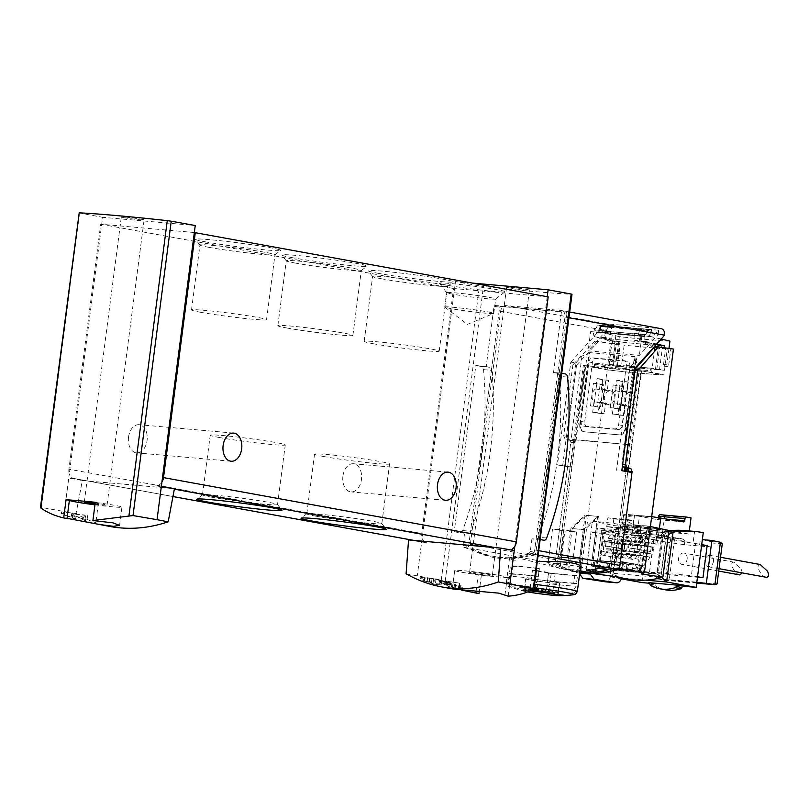 <?xml version="1.0" encoding="UTF-8"?>
<svg xmlns="http://www.w3.org/2000/svg" width="809" height="809" viewBox="0 0 809 809"><rect width="100%" height="100%" fill="white"/><g stroke="black" fill="none" stroke-linecap="round" stroke-linejoin="round"><path stroke-width="0.61" stroke-dasharray="4.04 3.03" d="M110.56 526.588C98.324 524.343 86.806 520.025 76.016 513.654L82.346 480.516L174.441 488.687M76.016 513.654L41.33 507.425L40.875 508.001M75.773 518.802L72.79 518.266A190.782 142.182 100.3 0 1 61.383 513.432L63.547 513.826A190.782 142.182 -79.7 0 0 72.436 517.72L71.455 515.697L71.728 513.584L85.623 515.151L83.155 514.928L82.548 519.59C88.151 520.693 74.367 515.626 74.661 516.83L75.773 518.802L76.471 513.482L61.575 511.885L73.032 513.098L71.758 513.563L71.475 515.798C70.97 513.654 94.451 522.503 84.925 520.47A190.782 142.182 100.3 0 1 82.548 519.59L83.731 519.631L84.318 515.222L83.155 514.928M76.471 513.482L75.035 513.998L74.661 516.83L75.015 514.018L84.318 515.222M87.605 515.646L86.968 520.571L84.925 520.47L85.623 515.151M447.134 585.311L446.315 585.16A190.782 142.182 100.3 0 1 442.928 583.673L441.421 583.4A190.782 142.182 100.3 0 1 440.197 582.824L441.704 583.097A190.782 142.182 100.3 0 1 439.55 582.045L440.683 582.258A190.782 142.182 -79.7 0 0 442.826 583.309L443.959 583.511A190.782 142.182 -79.7 0 0 445.183 584.088L444.05 583.876A190.782 142.182 -79.7 0 0 445.931 584.725L449.096 584.411A190.782 142.182 -79.7 0 0 450.451 585.038L447.134 585.311L447.61 581.61L439.702 580.842L449.359 582.399L447.61 581.61M406.108 573.783L441.249 580.275L479.484 285.911L483.458 286.467A190.782 8.697 -172.6 0 0 571.518 294.274L572.003 294.264M478.979 593.573L441.249 580.275M453.707 589.094L461.292 590.004M458.936 588.8L452.636 587.658A190.782 142.182 -79.7 0 0 455.123 588.477L453.991 588.274A190.782 142.182 100.3 0 1 447.792 586.09L448.924 586.303A190.782 142.182 -79.7 0 0 451.392 587.223L459.31 588.659A190.782 142.182 -79.7 0 0 460.543 589.094L458.379 588.982L459.664 583.158L448.398 581.469L459.664 583.158M435.313 584.432L433.745 584.149A190.782 142.182 100.3 0 1 427.172 581.62L424.28 581.095A190.782 142.182 100.3 0 1 421.924 580.063L424.816 580.589A190.782 142.182 100.3 0 1 420.67 578.617L422.844 579.011A190.782 142.182 -79.7 0 0 426.99 580.983L429.164 581.378A190.782 142.182 -79.7 0 0 431.521 582.409L429.346 582.015A190.782 142.182 -79.7 0 0 432.977 583.471L439.044 583.107A190.782 142.182 -79.7 0 0 441.653 584.25L435.313 584.432L436.031 578.89L420.832 577.393L433.594 578.728L439.398 580.397L442.118 580.64L436.031 578.89M580.023 570.81L579.386 570.699A132.494 98.738 100.3 0 1 565.754 569.506A132.494 98.738 100.3 0 1 565.592 569.475L579.527 572.014A132.494 98.738 100.3 0 1 557.28 564.106A4.419 3.287 100.3 0 1 555.54 559.727L470.363 544.214A4.419 3.287 -79.7 0 0 472.112 548.593A132.494 98.738 -79.7 0 0 494.511 556.521A132.494 98.738 -79.7 0 0 531.907 553.892A4.419 3.287 -79.7 0 0 534.739 549.928L564.985 317.037A6.179 4.611 -79.7 0 0 563.853 312.062L500.417 306.439A0.88 0.657 -79.7 0 0 499.638 307.258L491.609 369.106A3.974 2.639 95.1 0 0 489.769 367.256L486.199 366.608L494.036 306.237L494.956 305.438A190.782 8.697 -172.6 0 0 560.971 311.303L561.375 312.203L566.978 313.225A0.88 0.657 -79.7 0 0 566.431 312.294L563.853 312.062A6.179 4.611 -79.7 0 0 561.497 310.545A6.179 4.611 -79.7 0 0 561.183 310.504L505.999 305.61A6.179 4.611 -79.7 0 0 502.986 306.662A6.179 4.611 -79.7 0 0 500.609 311.323L470.363 544.214M580.478 567.271C579.547 570.042 572.944 570.466 560.657 568.535L518.69 558.109C512.855 557.209 509.801 557.189 509.539 558.058C509.508 558.736 511.43 559.474 515.282 560.273M560.728 557.229L573.207 558.341L576.615 532.089L564.136 530.977L560.728 557.229L557.826 556.703L556.713 565.309A132.494 98.738 -79.7 0 0 568.757 569.758L560.071 568.181L565.026 529.976L552.547 528.874L548.017 563.731A132.494 98.738 -79.7 0 0 560.071 568.181M556.713 565.309L548.017 563.731M571.306 467.005L557.441 464.983L571.872 467.218L570.133 466.904L571.306 467.005L574.835 439.884L571.164 439.226L628.32 444.626L574.835 439.884M631.981 472.547L621.818 470.696M571.872 467.218L560.152 557.452L581.175 559.312L579.527 572.014M567.605 466.833L555.54 559.727M593.321 573.237L594.969 560.536L615.993 562.407L627.713 472.173M594.969 560.536L615.993 562.407L627.764 471.778M593.23 560.222L598.913 516.435L584.715 529.662L579.386 570.699M581.175 559.312L579.436 558.999L585.119 515.212L570.921 528.439L565.592 569.475M486.199 366.608A190.782 8.697 7.4 0 1 475.823 365.496L454.223 531.746A190.782 8.697 -172.6 0 0 464.609 532.858L468.168 533.505A3.974 2.639 95.1 0 0 468.33 533.536A3.974 2.639 95.1 0 0 470.403 532.403L468.573 546.52A1.77 1.315 -79.7 0 0 469.24 548.249A135.143 100.71 -79.7 0 0 494.238 557.553A135.143 100.71 -79.7 0 0 534.8 554.064A1.77 1.315 -79.7 0 0 535.902 552.496L558.938 375.083A3.974 2.639 95.1 0 0 557.098 373.232L553.528 372.585A190.782 8.697 -172.6 0 0 559.838 372.949L538.248 539.199A190.782 8.697 7.4 0 1 531.938 538.834L535.507 539.482A3.974 2.639 95.1 0 0 535.669 539.502A3.974 2.639 95.1 0 0 537.732 538.379A3.974 2.639 95.1 0 0 538.319 537.257A253.055 168.343 95.1 0 0 559.221 376.357A3.974 2.639 95.1 0 0 558.938 375.083L566.978 313.225M531.938 538.834L530.299 551.475L529.389 553.083L512.006 558.008L492.064 557.158L463.82 547.268L462.97 545.499L464.609 532.858M553.528 372.585L561.375 312.203M508.194 596.172L510.56 577.919A190.782 8.697 -172.6 0 1 481.345 575.33L478.22 574.754A26.495 1.203 -172.6 0 1 454.698 570.487A26.495 1.203 -172.6 0 1 481.133 572.701A26.495 1.203 -172.6 0 1 507.253 577.313L510.56 577.919M481.355 575.32L479.302 591.177L481.345 575.33M658.081 334.602L658.647 330.234L652.58 336.969L599.176 331.912A0.88 0.587 95.1 0 1 598.781 330.699L600.147 326.563A0.88 0.587 95.1 0 0 599.752 325.349L598.933 325.178A2.478 1.648 95.1 0 0 598.812 325.157A2.478 1.648 95.1 0 0 597.578 325.794L594.13 330.153A4.419 2.943 95.1 0 0 593.219 332.054L590.631 331.589L588.123 350.833L639.363 355.384L658.081 334.602L664.644 335.189M658.647 330.234L607.407 325.683L601.34 332.418M652.58 336.969L650.416 336.453A0.88 0.587 95.1 0 1 650.021 335.239L651.387 331.103A0.88 0.587 95.1 0 0 650.982 329.89L650.173 329.718A2.478 1.648 95.1 0 0 650.042 329.708A2.478 1.648 95.1 0 0 648.808 330.335L645.37 334.704A4.419 2.943 95.1 0 0 644.449 336.605L593.219 332.054M644.449 336.605L590.631 331.589M549.129 589.437L546.662 592.451A131.311 87.352 -84.9 0 1 544.154 592.754L549.867 583.774L549.129 589.437A35.768 1.628 7.4 0 1 515.262 584.523A35.768 1.628 7.4 0 1 506.394 582.278A35.768 1.628 7.4 0 1 508.325 582.005L509.053 576.342A35.768 1.628 7.4 0 1 535.073 578.647M576.139 586.11L570.426 595.09A131.311 87.352 95.1 0 0 572.944 594.787L575.411 591.763L576.139 586.11A35.768 1.628 7.4 0 1 549.867 583.774M509.053 576.342L512.228 586.94A131.311 87.352 -84.9 0 1 509.903 585.756L508.325 582.005M535.336 578.678L538.501 589.276M527.68 591.935A19.305 0.88 7.4 0 1 526.71 591.763A19.305 0.88 7.4 0 1 522.836 590.944A19.305 0.88 7.4 0 1 530.168 590.904M512.228 586.94A30.064 1.375 7.4 0 1 533.768 588.699M570.426 595.09A30.064 1.375 7.4 0 1 544.154 592.754M535.416 576.018A35.768 1.628 7.4 0 0 509.397 573.723L510.418 565.845A35.768 1.628 7.4 0 1 536.438 568.14M550.211 581.155A35.768 1.628 7.4 0 0 576.483 583.481L577.505 575.614A35.768 1.628 7.4 0 1 551.232 573.278L548.512 572.782L547.491 580.66L550.211 581.155L551.232 573.278M610.219 407.675L613.171 384.932L616.458 385.215L613.505 407.969L610.219 407.675L620.169 409.182L613.505 407.969M618.632 424.796L626.358 365.294A4.419 3.287 -79.7 0 0 623.86 360.662A4.419 3.287 -79.7 0 0 623.638 360.632L592.764 357.891A4.419 3.287 -79.7 0 0 588.912 361.977L581.186 421.479A4.419 3.287 -79.7 0 0 583.673 426.11A4.419 3.287 -79.7 0 0 583.896 426.141L614.779 428.881A4.419 3.287 -79.7 0 0 618.632 424.796L622.101 425.433L629.827 365.931A4.419 3.287 -79.7 0 0 627.339 361.299A4.419 3.287 -79.7 0 0 627.117 361.269L596.243 358.529A4.419 3.287 -79.7 0 0 592.39 362.614L584.664 422.106A4.419 3.287 -79.7 0 0 587.152 426.748A4.419 3.287 -79.7 0 0 587.374 426.778L618.248 429.518A4.419 3.287 -79.7 0 0 622.101 425.433M590.509 405.926L593.462 383.183L596.749 383.476L593.796 406.219L590.509 405.926L600.46 407.433L593.796 406.219M635.166 367.913L629.918 367.448L616.569 470.231M562.7 465.458L576.048 362.665L570.79 362.199L557.441 464.983M561.183 310.504L660.842 328.656L605.668 323.762A6.179 4.611 -79.7 0 0 600.268 329.475L570.79 362.199M500.609 311.323L600.268 329.475L606.841 330.062L607.407 325.683M408.555 539.927L427.203 542.829A8.828 6.583 -79.7 0 1 426.758 542.768A8.828 6.583 -79.7 0 1 422.156 538.197L454.577 288.58L453.596 288.5L421.772 533.495A8.828 6.583 -79.7 0 0 422.156 538.197L417.282 575.735M514.787 546.409L547.218 296.711M495.33 547.632L514.241 550.555M508.659 550.059A8.828 6.583 -79.7 0 0 510.509 549.877M64.417 511.46L68.755 478.058L82.346 480.516M74.337 478.554L68.755 478.058L69.291 473.922A8.828 6.583 -79.7 0 0 73.892 478.493A8.828 6.583 -79.7 0 0 74.337 478.554L172.964 496.524L73.892 478.493M161.375 486.28L155.793 485.784A8.828 6.583 -79.7 0 0 161.911 482.134M68.907 469.22A8.828 6.583 -79.7 0 0 69.291 473.922L101.712 224.305L100.72 224.224L68.907 469.22L421.772 533.495M155.793 485.784L174.35 489.162M447.579 285.284A33.118 1.507 7.4 0 1 439.388 283.271A33.118 1.507 7.4 0 1 472.405 285.971A33.118 1.507 7.4 0 1 505.008 291.796A33.118 1.507 7.4 0 1 483.024 290.31A33.118 1.507 7.4 0 1 447.579 285.284M206.174 241.992A42.958 1.962 7.4 0 1 195.545 239.393A42.958 1.962 7.4 0 1 238.372 242.882A42.958 1.962 7.4 0 1 280.672 250.446A42.958 1.962 7.4 0 1 252.155 248.515A42.958 1.962 7.4 0 1 206.174 241.992M292.504 257.717A42.958 1.962 7.4 0 1 281.886 255.118A42.958 1.962 7.4 0 1 324.712 258.607A42.958 1.962 7.4 0 1 367.003 266.171A42.958 1.962 7.4 0 1 338.486 264.24A42.958 1.962 7.4 0 1 292.504 257.717M378.834 273.442A42.958 1.962 7.4 0 1 368.216 270.843A42.958 1.962 7.4 0 1 411.043 274.342A42.958 1.962 7.4 0 1 453.343 281.896A42.958 1.962 7.4 0 1 424.826 279.965A42.958 1.962 7.4 0 1 378.834 273.442M548.189 296.883L454.577 288.58L455.487 281.583L479.484 285.911M100.72 224.224L453.596 288.5M194.332 232.527L101.712 224.305L102.622 217.308L195.242 225.529M342.925 476.137A14.137 9.405 95.1 0 0 350.944 491.902A14.137 9.405 95.1 0 0 361.552 478.665A14.137 9.405 95.1 0 0 353.442 463.749A14.137 9.405 95.1 0 0 342.925 476.137M128.53 437.093A14.137 9.405 95.1 0 0 136.559 452.858A14.137 9.405 95.1 0 0 147.167 439.611A14.137 9.405 95.1 0 0 139.057 424.705A14.137 9.405 95.1 0 0 128.53 437.093M413.874 540.402L427.203 542.829M373.566 343.785A37.831 1.729 7.4 0 1 364.181 341.408A37.831 1.729 7.4 0 1 401.921 344.573A37.831 1.729 7.4 0 1 439.216 351.157A37.831 1.729 7.4 0 1 414.855 349.609A37.831 1.729 7.4 0 1 373.566 343.785M381.99 278.862A37.831 1.729 7.4 0 1 372.646 276.577A37.831 1.729 7.4 0 1 372.615 276.496A37.831 1.729 7.4 0 1 410.355 279.651A37.831 1.729 7.4 0 1 447.64 286.234A37.831 1.729 7.4 0 1 447.599 286.305A37.831 1.729 7.4 0 1 422.49 284.606A37.831 1.729 7.4 0 1 381.99 278.862M287.225 328.06A37.831 1.729 7.4 0 1 277.851 325.683A37.831 1.729 7.4 0 1 315.591 328.848A37.831 1.729 7.4 0 1 352.876 335.432A37.831 1.729 7.4 0 1 328.525 333.884A37.831 1.729 7.4 0 1 287.225 328.06M295.659 263.137A37.831 1.729 7.4 0 1 286.305 260.852A37.831 1.729 7.4 0 1 286.275 260.761A37.831 1.729 7.4 0 1 324.015 263.926A37.831 1.729 7.4 0 1 361.31 270.509A37.831 1.729 7.4 0 1 361.259 270.58A37.831 1.729 7.4 0 1 336.15 268.881A37.831 1.729 7.4 0 1 295.659 263.137M200.895 312.335A37.831 1.729 7.4 0 1 191.511 309.958A37.831 1.729 7.4 0 1 229.25 313.123A37.831 1.729 7.4 0 1 266.545 319.697A37.831 1.729 7.4 0 1 242.194 318.159A37.831 1.729 7.4 0 1 200.895 312.335M209.329 247.412A37.831 1.729 7.4 0 1 199.975 245.127A37.831 1.729 7.4 0 1 199.944 245.036A37.831 1.729 7.4 0 1 237.684 248.201A37.831 1.729 7.4 0 1 274.979 254.784A37.831 1.729 7.4 0 1 274.929 254.855A37.831 1.729 7.4 0 1 249.819 253.156A37.831 1.729 7.4 0 1 209.329 247.412M450.856 308.583A24.735 1.122 7.4 0 1 444.798 307.127A24.735 1.122 7.4 0 1 444.728 307.036A24.735 1.122 7.4 0 1 469.402 309.099A24.735 1.122 7.4 0 1 493.783 313.407A24.735 1.122 7.4 0 1 493.692 313.477A24.735 1.122 7.4 0 1 476.946 312.294A24.735 1.122 7.4 0 1 450.856 308.583M452.737 294.152A24.735 1.122 7.4 0 1 446.619 292.646A24.735 1.122 7.4 0 1 446.598 292.595A24.735 1.122 7.4 0 1 471.273 294.658A24.735 1.122 7.4 0 1 495.654 298.966A24.735 1.122 7.4 0 1 495.624 299.017A24.735 1.122 7.4 0 1 479.211 297.904A24.735 1.122 7.4 0 1 452.737 294.152M316.167 516.223A37.831 1.729 7.4 0 1 306.793 513.846A37.831 1.729 7.4 0 1 306.844 513.776A37.831 1.729 7.4 0 1 344.533 517.012A37.831 1.729 7.4 0 1 381.797 523.514A37.831 1.729 7.4 0 1 381.828 523.595A37.831 1.729 7.4 0 1 357.467 522.058A37.831 1.729 7.4 0 1 316.167 516.223M323.924 456.559A37.831 1.729 7.4 0 1 314.539 454.183A37.831 1.729 7.4 0 1 352.279 457.348A37.831 1.729 7.4 0 1 389.574 463.931A37.831 1.729 7.4 0 1 365.213 462.384A37.831 1.729 7.4 0 1 323.924 456.559M211.877 497.232A37.831 1.729 7.4 0 1 202.493 494.855A37.831 1.729 7.4 0 1 202.543 494.774A37.831 1.729 7.4 0 1 240.233 498.01A37.831 1.729 7.4 0 1 277.497 504.513A37.831 1.729 7.4 0 1 277.527 504.594A37.831 1.729 7.4 0 1 253.177 503.056A37.831 1.729 7.4 0 1 211.877 497.232M219.623 437.558A37.831 1.729 7.4 0 1 210.249 435.181A37.831 1.729 7.4 0 1 247.979 438.347A37.831 1.729 7.4 0 1 285.274 444.93A37.831 1.729 7.4 0 1 260.923 443.393A37.831 1.729 7.4 0 1 219.623 437.558M78.726 212.848L102.622 217.308M124.161 217.702A11.478 0.526 7.4 0 1 121.32 216.984A11.478 0.526 7.4 0 1 132.777 217.945A11.478 0.526 7.4 0 1 144.093 219.937A11.478 0.526 7.4 0 1 136.701 219.472A11.478 0.526 7.4 0 1 124.161 217.702M95.037 504.159A11.478 0.526 -172.6 0 0 107.041 505.19A11.478 0.526 -172.6 0 0 104.199 504.472A11.478 0.526 -172.6 0 0 95.169 503.127M69.382 500.286A26.495 1.203 -172.6 0 0 69.382 500.306A26.495 1.203 -172.6 0 0 69.382 500.316L67.016 518.539M94.946 504.836A26.495 1.203 -172.6 0 0 121.937 507.122A26.495 1.203 -172.6 0 0 98.415 502.864L95.28 502.298M472.395 283.079L455.487 281.583M509.488 287.893A11.478 0.526 7.4 0 1 506.636 287.165A11.478 0.526 7.4 0 1 518.094 288.125A11.478 0.526 7.4 0 1 529.41 290.128A11.478 0.526 7.4 0 1 522.017 289.662A11.478 0.526 7.4 0 1 509.488 287.893M472.436 573.146A11.478 0.526 7.4 0 1 469.584 572.418A11.478 0.526 7.4 0 1 481.042 573.379A11.478 0.526 7.4 0 1 492.357 575.381A11.478 0.526 7.4 0 1 484.975 574.916A11.478 0.526 7.4 0 1 472.436 573.146M507.253 577.333A26.495 1.203 -172.6 0 0 507.253 577.313L504.887 595.495M491.609 369.106L470.403 532.403A3.974 2.639 95.1 0 0 470.99 531.291A253.055 168.343 95.1 0 0 491.882 370.38A3.974 2.639 95.1 0 0 491.609 369.106M635.025 356.658L589.7 352.633L580.377 424.381A7.069 5.269 -79.7 0 0 584.371 431.804A7.069 5.269 -79.7 0 0 584.725 431.854L619.542 434.939A7.069 5.269 -79.7 0 0 625.701 428.406L635.025 356.658L634.327 357.426L635.975 357.568L637.007 358.771L629.918 367.448M576.048 362.665L581.964 356.102L589.7 352.633M606.841 330.062L588.123 350.833M580.377 424.381L579.8 424.28A7.069 5.269 -79.7 0 0 583.785 431.703A7.069 5.269 -79.7 0 0 584.149 431.743L618.956 434.837A7.069 5.269 -79.7 0 0 625.124 428.305L634.327 357.426M579.8 424.28L589.003 353.402M625.317 467.693L628.32 444.626M613.171 384.932L619.836 386.146L616.883 408.889M619.836 386.146L623.122 386.439L620.169 409.182M623.122 386.439L616.458 385.215M593.462 383.183L600.126 384.396L597.173 407.149M600.126 384.396L603.413 384.69L600.46 407.433M603.413 384.69L596.749 383.476M576.483 583.481L573.773 582.986L574.794 575.118L577.505 575.614M509.397 573.723L512.107 574.218L513.128 566.34L510.418 565.845M536.691 568.181L539.411 568.666L538.389 576.544L535.669 576.048M512.107 574.218A32.239 1.466 7.4 0 1 538.389 576.544M513.128 566.34A32.239 1.466 7.4 0 1 536.418 568.312M536.67 568.343A32.239 1.466 7.4 0 1 539.411 568.666M574.794 575.118A32.239 1.466 7.4 0 1 548.512 572.782M573.773 582.986A32.239 1.466 7.4 0 1 547.491 580.66M530.107 590.924A18.688 0.849 -172.6 0 0 523.201 590.499A18.688 0.849 -172.6 0 0 527.165 591.804A18.688 0.849 -172.6 0 0 527.751 591.915M529.814 579.911A17.222 0.789 7.4 0 1 525.537 578.829A17.222 0.789 7.4 0 1 542.728 580.275A17.222 0.789 7.4 0 1 559.707 583.269A17.222 0.789 7.4 0 1 548.613 582.571A17.222 0.789 7.4 0 1 529.814 579.911M555.105 582.156A16.787 0.769 -172.6 0 0 536.782 579.578A16.787 0.769 -172.6 0 0 525.981 578.89A16.787 0.769 -172.6 0 0 530.138 579.942A16.787 0.769 -172.6 0 0 548.462 582.531A16.787 0.769 -172.6 0 0 559.262 583.218A16.787 0.769 -172.6 0 0 555.105 582.156M531.21 589.913A13.642 0.617 7.4 0 1 528.54 589.346A13.642 0.617 7.4 0 1 541.433 590.196A13.642 0.617 7.4 0 1 554.125 592.673A13.642 0.617 7.4 0 1 531.21 589.913M546.146 591.986A13.075 0.597 -172.6 0 0 552.709 592.572L536.569 589.63A13.075 0.597 7.4 0 0 529.996 589.043L546.146 591.986L548.583 573.176A13.075 0.597 -172.6 0 0 555.156 573.753L552.709 592.572M528.934 589.265A16.787 0.769 7.4 0 1 525.638 588.578A16.787 0.769 7.4 0 1 524.768 588.214A16.787 0.769 7.4 0 1 541.514 589.609A16.787 0.769 7.4 0 1 558.058 592.532A16.787 0.769 7.4 0 1 557.118 592.663A16.787 0.769 7.4 0 1 528.934 589.265M555.156 573.753L539.006 570.82A13.075 0.597 -172.6 0 0 532.443 570.234L548.583 573.176M532.443 570.234L529.996 589.043M539.006 570.82L536.569 589.63M598.913 516.435L585.119 515.212M584.715 529.662L570.921 528.439M641.871 336.129L639.363 355.384M538.248 539.199L540.149 539.552M561.739 373.303L559.838 372.949M454.223 531.746L459.825 532.767A3.974 2.639 95.1 0 0 459.987 532.787A3.974 2.639 95.1 0 0 462.647 530.542A253.055 168.343 95.1 0 0 483.539 369.642A3.974 2.639 95.1 0 0 481.426 366.517L475.823 365.496M602.897 534.415L599.489 560.667L611.968 561.78L615.376 535.528L602.897 534.415L591.308 532.312L586.343 570.507M592.097 573.015L593.725 560.425L591.986 560.111L614.253 562.083L625.974 471.859M570.133 466.904L558.412 557.128L579.436 558.999M585.038 365.82L583.299 365.506L558.412 557.128L582.419 559.423L580.741 572.327A132.494 98.738 100.3 0 1 555.116 562.993L570.79 442.29L569.93 440.359L564.975 438.802L573.541 440.672L574.4 442.614L584.381 365.759L585.038 365.82L560.152 557.452L558.412 557.128L580.68 559.11L586.363 515.353L597.669 516.354L591.986 560.111M557.826 556.703L570.315 557.806L568.757 569.758M564.136 530.977L552.547 528.874M576.615 532.089L565.026 529.976M573.207 558.341L570.315 557.806M599.489 560.667L609.066 561.244L607.953 569.86M596.587 560.141L595.414 569.172M599.257 568.272L603.787 533.414L591.308 532.312M615.376 535.528L603.787 533.414M611.968 561.78L609.066 561.244M460.543 589.094L461.282 583.451M459.31 588.659L459.997 583.34M459.745 589.346L460.564 583.067M458.379 588.982L459.168 582.895M452.636 587.658L453.364 582.015M455.123 588.477L455.932 582.237M453.991 588.274L454.8 582.035M447.792 586.09L448.398 581.469M448.924 586.303L449.521 581.671M451.392 587.223L452.089 581.904M450.451 585.038L450.775 582.52M449.096 584.411L449.359 582.399M446.315 585.16L446.79 581.469M442.928 583.673L443.251 581.155M441.421 583.4L441.744 580.872M440.197 582.824L440.46 580.761M441.704 583.097L441.967 581.034M439.55 582.045L439.702 580.842M440.683 582.258L440.834 581.044M442.826 583.309L443.099 581.246M443.959 583.511L444.232 581.449M445.183 584.088L445.506 581.56M444.05 583.876L444.384 581.358M445.931 584.725L446.346 581.529M441.653 584.25L442.118 580.64M439.044 583.107L439.398 580.397M433.745 584.149L434.463 578.607M427.172 581.62L427.648 578M424.28 581.095L424.745 577.474M421.924 580.063L422.288 577.252M424.816 580.589L425.18 577.788M420.67 578.617L420.832 577.393M422.844 579.011L423.006 577.798M426.99 580.983L427.354 578.182M429.164 581.378L429.528 578.577M431.521 582.409L431.996 578.789M429.346 582.015L429.822 578.395M432.977 583.471L433.594 578.728M72.436 517.72L73.032 513.098M72.79 518.266L73.488 512.936M61.383 513.432L61.575 511.885M63.547 513.826L63.749 512.279M628.492 471.232L641.537 370.835L639.14 370.461L626.459 468.067M628.118 469.048L640.88 370.775M593.725 560.425L615.993 562.407L614.253 562.083L626.024 471.465M599.631 402.235L605.638 403.054A7.18 5.35 100.3 0 1 602.675 403.752A7.18 5.35 100.3 0 1 600.288 402.579L598.893 413.268L592.673 412.307L594.039 401.739A7.503 5.592 100.3 0 1 595.717 388.856L597.042 378.612L602.634 379.108L601.309 389.351A7.503 5.592 100.3 0 1 599.631 402.235L598.255 412.802L592.673 412.307M600.288 402.579L594.039 401.739M595.717 388.856L601.886 390.251A7.18 5.35 100.3 0 1 605.253 389.625A7.18 5.35 100.3 0 1 607.235 390.727L608.58 380.361L602.634 379.108M608.58 380.361L603.231 379.886L601.886 390.251M603.231 379.886L597.042 378.612M607.235 390.727L601.309 389.351M598.893 413.268L604.242 413.743L605.638 403.054M604.242 413.743L598.255 412.802M619.34 403.984L625.337 404.803A7.18 5.35 100.3 0 1 622.384 405.501A7.18 5.35 100.3 0 1 619.987 404.328L618.602 415.017L612.373 414.056L613.748 403.489A7.503 5.592 100.3 0 1 615.427 390.605L616.751 380.361L622.343 380.857L621.009 391.101A7.503 5.592 100.3 0 1 619.34 403.984L617.965 414.552L612.373 414.056M619.987 404.328L613.748 403.489M615.427 390.605L621.595 392.001A7.18 5.35 100.3 0 1 624.952 391.374A7.18 5.35 100.3 0 1 626.945 392.476L628.29 382.111L622.343 380.857M628.29 382.111L622.94 381.636L621.595 392.001M622.94 381.636L616.751 380.361M626.945 392.476L621.009 391.101M618.602 415.017L623.951 415.492L625.337 404.803M623.951 415.492L617.965 414.552M583.299 365.506L639.14 370.461M641.486 573.986L647.716 525.971L632.972 525.031L633.538 520.642L627.602 519.56L607.893 517.811L613.829 518.893A132.494 6.037 -172.6 0 0 633.538 520.642M636.056 368.095L650.911 369.41L651.912 368.247L664.634 370.259L609.066 365.324L609.804 359.661L611.048 361.471L612.929 359.995L616.236 360.602L614.365 362.078L613.131 360.268L615.245 343.987L610.583 343.501L581.56 566.998L586.181 569.081L592.41 521.067L613.262 523.281L613.829 518.893M616.236 360.602L619.34 336.625C640.05 339.032 656.908 340.528 669.943 341.115M664.169 345.787L665.574 348.73L663.522 364.485L664.179 366.194L665.372 364.586L668.699 365.193L667.496 366.79L666.828 365.092L668.992 348.376M668.699 365.193L670.813 348.912L673.442 349.073M620.129 561.527L637.543 564.47L641.274 572.307L621.686 568.747L622.596 561.739L620.129 561.527L619.219 568.525L609.369 567.655L610.279 560.647L622.768 563.155L626.49 571.002L610.997 569.627L615.952 531.473L661.671 535.528L656.716 573.682L641.274 572.307M622.596 561.739L637.543 564.47M626.49 571.002L606.902 567.433L591.419 566.057L596.375 527.903L642.093 531.968L637.138 570.112L621.686 568.747M637.138 570.112L656.716 573.682L660.872 577.525L666.667 532.898L616.084 528.408L610.289 573.035L660.872 577.525M606.902 567.433L607.812 560.435M629.119 543.486L628.553 547.865L631.839 548.158L632.405 543.779L629.119 543.486L651.215 547.208L632.405 543.779M602.847 541.16L602.27 545.529L605.557 545.822L606.123 541.443L602.847 541.16L624.932 544.872L606.123 541.443M631.212 579.517A130.562 97.302 100.3 0 1 608.449 572.347L614.516 525.638L668.962 530.461M664.513 370.239L667.354 348.376L670.813 348.912M667.354 348.376L655.047 346.434M613.353 365.547L615.912 345.847A1.77 1.173 -84.9 0 0 615.174 343.946L602.361 337.99L618.784 341.843A125.071 5.703 7.4 0 1 613.576 341.297L594.706 336.888A4.419 2.943 95.1 0 1 594.666 329.91L597.891 325.815A2.478 1.648 95.1 0 1 599.135 325.178A2.478 1.648 95.1 0 1 599.257 325.198L600.066 325.37A0.88 0.587 95.1 0 1 600.47 326.583L599.105 330.719L610.38 331.72L611.796 327.594L611.371 326.371L609.066 326.806L605.395 331.286L604.505 334.35L605.597 337.677L611.695 339.062L639.15 341.722L639.899 335.988L640.789 335.978L638.776 335.422L650.092 336.423L661.175 339.042M619.34 336.625L599.499 331.933L639.899 335.988M564.975 438.802L563.681 435.899L572.903 364.869L576.524 365.193L567.301 436.223L568.596 439.125M576.524 365.193L598.508 341.418L594.898 341.095L572.903 364.869M622.384 466.368L621.939 464.083L634.114 370.3L634.853 370.37M634.114 370.3L634.984 369.308M584.381 365.759L608.196 370.037A127.458 5.805 -172.6 0 0 608.328 370.047L608.449 370.077A127.63 5.815 7.4 0 0 664.017 375.002L663.906 374.982A127.458 5.805 -172.6 0 0 663.977 374.982L641.537 370.835M656.746 369.703L659.527 348.335L658.162 345.403A125.071 5.703 7.4 0 1 622.778 342.258L624.144 345.19L621.373 366.568M664.634 370.259L665.372 364.586M659.497 369.905L662.268 348.517L660.892 345.585M605.597 337.677L594.706 336.888M640.222 335.775L639.484 341.519L634.074 340.205L634.246 333.419L638.483 328.676L639.373 328.858L639.737 330.072L638.422 334.208L649.698 335.209L651.063 331.073A0.88 0.587 -84.9 0 0 650.669 329.86L649.849 329.688A2.478 1.648 -84.9 0 0 649.728 329.668A2.478 1.648 -84.9 0 0 648.494 330.305L645.269 334.4A4.419 2.943 -84.9 0 0 645.299 341.368L634.074 340.205M645.299 341.368L656.686 344.027M654.542 346.404L644.47 341.732L656.261 344.492M644.47 341.732L640.92 341.347L658.162 345.403M602.361 337.99L622.778 342.258M609.066 365.324L611.786 343.441L615.245 343.987M608.196 370.037L594.848 367.185L594.312 364.384L595.363 363.231L608.944 365.304M612.929 359.995L614.982 344.24L613.576 341.297M617.388 366.174L620.159 344.786L618.784 341.843M664.037 374.901C650.355 374.274 631.829 372.625 608.459 369.966M664.594 370.239L667.435 348.376M650.911 369.41L651.397 372.201L663.916 374.88M608.813 365.294L611.655 343.431L598.508 341.418M638.776 335.422L638.422 334.208M610.38 331.72L610.805 332.934M599.105 330.719A0.88 0.587 95.1 0 0 599.499 331.933M650.092 336.423A0.88 0.587 -84.9 0 1 649.698 335.209M594.898 341.095L610.583 343.501M655.462 369.278L658.02 349.579L654.653 349.276L652.094 368.985M658.02 349.579A1.77 1.173 -84.9 0 0 657.282 347.678L654.916 346.586M653.743 347.304L640.92 341.347M654.107 347.496A1.77 1.173 -84.9 0 1 654.653 349.276M616.711 365.84L619.269 346.141A1.77 1.173 -84.9 0 0 618.541 344.24L605.536 338.202M581.56 566.998L555.116 562.993M580.68 559.11L582.419 559.423M586.181 569.081L608.449 572.347M592.41 521.067L614.516 525.638M647.716 525.971L650.396 526.538M639.636 530.825L626.459 528.307L606.76 526.558L622.556 529.308L639.636 530.825L640.172 526.689L640.768 526.699L632.972 525.031M620.078 528.985L620.624 524.819L613.262 523.281M620.624 524.819L640.172 526.689M580.741 572.327L621.716 577.545M635.085 564.247L638.807 572.094L628.957 571.215L625.226 563.377L622.768 563.155M610.289 573.035L610.997 569.627L591.419 566.057M616.084 528.408L615.952 531.473L596.375 527.903M666.667 532.898L661.671 535.528L642.093 531.968M651.215 547.208L650.638 551.576L628.553 547.865M650.638 551.576L631.839 548.158M647.362 551.293L647.928 546.914M624.932 544.872L624.366 549.25L602.27 545.529M624.366 549.25L605.557 545.822M621.079 548.957L621.646 544.578M610.279 560.647L625.226 563.377M638.807 572.094L619.219 568.525M628.957 571.215L609.369 567.655M626.459 528.307L627.602 519.56M606.76 526.558L607.893 517.811M627.46 393.336A6.877 5.127 100.3 0 1 630.686 392.729A6.877 5.127 100.3 0 1 634.377 399.909A6.877 5.127 100.3 0 1 628.229 406.249A6.877 5.127 100.3 0 1 624.083 400.688A6.877 5.127 100.3 0 1 627.46 393.336M607.761 391.586A6.877 5.127 100.3 0 1 610.977 390.99A6.877 5.127 100.3 0 1 614.668 398.159A6.877 5.127 100.3 0 1 608.52 404.5A6.877 5.127 100.3 0 1 604.374 398.938A6.877 5.127 100.3 0 1 607.761 391.586M579.608 574.036L578.86 573.065L572.337 571.518A8.828 5.875 -84.9 0 1 567.878 561.759L572.185 528.56L583.501 529.561L597.669 516.354M572.185 528.56L586.363 515.353M610.401 576.534A7.069 4.702 -84.9 0 1 605.506 581.813M581.246 571.033A8.828 5.875 -84.9 0 1 579.193 562.761L583.501 529.561M578.86 573.065L579.719 573.146M713.417 561.426A5.744 4.278 -79.7 0 0 710.171 555.399A5.744 4.278 -79.7 0 0 704.932 560.283A5.744 4.278 -79.7 0 0 708.118 566.694A5.744 4.278 -79.7 0 0 713.417 561.426M766.042 577.242C760.642 576.554 754.837 563.752 760.288 564.54M687.134 559.09A5.744 4.278 -79.7 0 0 683.898 553.063A5.744 4.278 -79.7 0 0 678.66 557.947A5.744 4.278 -79.7 0 0 681.835 564.358A5.744 4.278 -79.7 0 0 687.134 559.09M739.77 574.916C734.36 574.228 728.565 561.416 734.016 562.204L741.307 568.96L742.268 572.914M652.782 554.205L636.845 551.303L636.794 552.547L638.048 542.92L636.845 551.303L631.596 550.838L632.496 543.84L630.818 542.283L629.564 551.9L631.596 550.838L652.782 554.205L653.692 547.208L648.434 546.742L647.524 553.74M639.646 553.043L623.709 550.14L623.658 551.384L624.902 541.757L623.709 550.14L618.45 549.675L619.36 542.667L617.682 541.11L616.428 550.737L618.45 549.675L639.646 553.043L640.556 546.045L635.298 545.569L634.387 552.577M626.51 551.869L610.573 548.967L610.522 550.211L611.766 540.584L610.573 548.967L605.314 548.502L606.224 541.504L604.545 539.947L603.292 549.574L605.314 548.502L626.51 551.869L627.41 544.872L622.161 544.406L621.251 551.404M611.766 540.584L604.545 539.947M610.522 550.211L603.292 549.574M624.902 541.757L617.682 541.11M623.658 551.384L616.428 550.737M638.048 542.92L630.818 542.283M636.794 552.547L629.564 551.9M643.155 535.76L645.855 534.344L601.451 530.401L601.38 532.059L643.155 535.76L638.837 569.01L626.328 567.898L626.995 562.74L622.728 562.356L622.06 567.524L613.849 566.796L614.516 561.628L610.249 561.254L609.571 566.411L597.062 565.309L596.678 567.149L613.768 570.264L612.342 577.181L621.332 578.819M601.38 532.059L597.062 565.309M600.136 551.06A4.419 3.287 -79.7 0 0 602.665 555.176A4.419 3.287 -79.7 0 0 606.649 551.637L600.136 551.06L616.933 554.125A4.419 3.287 -79.7 0 0 619.472 558.23A4.419 3.287 -79.7 0 0 623.456 554.701L616.933 554.125M621.565 539.512L628.087 540.088A4.419 3.287 -79.7 0 0 625.549 535.983A4.419 3.287 -79.7 0 0 621.565 539.512L644.894 543.152L628.087 540.088M634.701 540.675L641.224 541.251A4.419 3.287 -79.7 0 0 638.685 537.146A4.419 3.287 -79.7 0 0 634.701 540.675L651.508 543.739L658.03 544.315L641.224 541.251M608.429 538.349L614.951 538.925A4.419 3.287 -79.7 0 0 612.413 534.81A4.419 3.287 -79.7 0 0 608.429 538.349L631.748 541.979L614.951 538.925M613.273 552.223A4.419 3.287 -79.7 0 0 615.811 556.339A4.419 3.287 -79.7 0 0 619.795 552.81L613.273 552.223L630.069 555.287A4.419 3.287 -79.7 0 0 632.608 559.393A4.419 3.287 -79.7 0 0 636.592 555.864L630.069 555.287M626.409 553.396A4.419 3.287 -79.7 0 0 628.947 557.502A4.419 3.287 -79.7 0 0 632.931 553.973L626.409 553.396L643.216 556.45A4.419 3.287 -79.7 0 0 645.744 560.566A4.419 3.287 -79.7 0 0 649.728 557.037L643.216 556.45M609.571 566.411L610.512 568.373L596.678 567.149L601.451 530.401L618.541 533.515L613.768 570.264L627.602 571.488L610.512 568.373M661.742 577.495L658.182 574.208L641.082 571.093L627.258 569.86L626.328 567.898M668.79 531.735L664.341 531.341L659.143 537.115L662.955 537.449L645.855 534.344L641.082 571.093L638.837 569.01M622.06 567.524L622.991 569.485L614.779 568.757L613.849 566.796M668.426 534.567L662.955 537.449L658.182 574.208L644.348 572.974L627.258 569.86M622.991 569.485L640.081 572.6L631.869 571.872L614.779 568.757M625.741 531.432L622.819 523.868C624.821 520.683 628.168 520.976 632.871 524.758L635.793 532.322L625.741 531.432L637.532 532.635L637.593 527.589L627.541 526.689L627.481 531.746M635.793 532.322L637.532 532.635M632.871 524.758L638.999 525.739A1.77 1.173 95.1 0 0 638.928 525.729A1.77 1.173 95.1 0 0 637.593 527.589M627.541 526.689A1.77 1.173 -84.9 0 1 628.876 524.839A1.77 1.173 -84.9 0 1 628.947 524.849L622.819 523.868M632.881 524.626A12.277 0.556 7.4 0 1 638.24 525.334A44.161 2.012 7.4 0 1 657.879 528.419L659.082 530.876L658.516 535.255L656.746 537.176A44.161 2.012 7.4 0 1 658.233 537.439L666.06 538.865L657.939 538.147A3.094 2.053 -84.9 0 1 656.311 534.709L656.655 532.089A3.094 2.053 -84.9 0 1 658.951 529.379A3.094 2.053 -84.9 0 1 659.082 529.399L649.809 527.711A2.205 1.466 -84.9 0 1 650.972 530.158L650.406 534.537A2.205 1.466 -84.9 0 1 648.757 536.468A2.205 1.466 -84.9 0 1 648.666 536.458L657.939 538.147M640.92 529.268L640.354 533.637A2.205 1.466 95.1 0 1 638.706 535.578A2.205 1.466 95.1 0 1 638.625 535.568L647.888 537.257A3.094 2.053 95.1 0 1 646.26 533.819L646.603 531.2A3.094 2.053 95.1 0 1 648.899 528.489A3.094 2.053 95.1 0 1 649.03 528.499L639.757 526.811A2.205 1.466 95.1 0 1 640.92 529.268L632.81 528.55L631.687 526.103A44.161 2.012 7.4 0 1 622.606 523.949A12.277 0.556 7.4 0 1 622.404 523.817A12.277 0.556 7.4 0 1 622.839 523.736M683.676 521.926L657.404 519.59L634.509 515.424L631.96 535.113A44.161 2.012 7.4 0 1 630.545 534.85L638.706 535.578M638.625 535.568L630.545 534.85L632.244 532.919L640.354 533.637M668.022 530.269L667.192 530.117A3.094 2.053 95.1 0 0 667.071 530.097A3.094 2.053 95.1 0 0 664.765 532.807L664.422 535.437A3.094 2.053 95.1 0 0 666.06 538.865M646.26 533.819L638.149 533.101A3.094 2.053 95.1 0 0 639.777 536.539L631.96 535.113M638.149 533.101L638.493 530.482A3.094 2.053 95.1 0 1 640.789 527.771A3.094 2.053 95.1 0 1 640.91 527.781L662.642 531.746L664.745 515.555L660.114 514.706M660.791 517.75L628.391 514.554L623.81 514.645L624.336 515.1C625.782 516.466 628.593 516.718 632.79 515.859L639.444 516.041L638.24 525.334M622.606 523.949L623.81 514.645L632.79 515.859M722.265 543.891L711.758 542.96L711.222 547.066L684.424 544.69L665.311 541.909L661.145 574.026L697.469 577.252M717.057 583.967L669.245 579.719L674.443 539.643L670.823 537.864L661.984 536.043L656.423 578.92L665.311 580.286L669.245 579.719M684.424 544.69L684.96 540.584L674.443 539.643M720.404 542.263L709.008 541.261L711.758 542.96M684.96 540.584L682.209 538.875L670.823 537.864L665.311 580.286L696.711 583.067M702.354 539.623L709.008 541.261M682.209 538.875L673.553 537.065L661.984 536.043M707.157 545.62L699.633 544.953L700.351 539.441M673.553 537.065L672.835 542.576M696.782 582.5L656.423 578.92M649.94 584.128L655.735 585.18A1.77 1.315 -79.7 0 0 654.633 583.694L649.708 583.259M665.311 541.909L653.723 539.805L656.251 540.028L657.727 528.651L648.99 527.872L641.891 582.561M653.723 539.805L649.556 571.912L661.145 574.026M703.254 532.686L694.516 531.918L693.04 543.294L695.568 543.517L691.402 575.624L649.556 571.912M655.735 585.18A1.77 1.315 -79.7 0 0 656.443 586.545A53 39.499 -79.7 0 0 665.655 589.862M657.727 528.651A190.702 126.861 95.1 0 0 648.596 527.337A190.702 126.861 95.1 0 0 627.551 528.085L618.814 527.306L618.541 533.515L622.354 533.849L627.551 528.085M648.99 527.872A190.702 126.861 95.1 0 0 639.858 526.558A190.702 126.861 95.1 0 0 618.814 527.306L612.342 577.181L645.542 580.124M664.341 531.341A190.702 126.861 -84.9 0 1 668.922 530.734M685.375 530.593A190.702 126.861 -84.9 0 1 694.516 531.918M644.348 572.974L640.081 572.6L640.981 565.683L645.248 566.067L644.348 572.974M614.516 561.628L632.769 564.955L631.869 571.872L627.602 571.488L628.502 564.581L610.249 561.254M697.53 576.746L691.402 575.624M659.143 537.115L693.04 543.294M695.568 543.517L701.706 544.629M699.633 544.953L711.222 547.066M656.251 540.028L622.354 533.849M670.024 530.633L688.924 534.071L689.329 530.947M657.404 519.59A1.325 0.88 95.1 0 0 658.445 518.438L658.577 517.386M688.924 534.071L662.642 531.746M691.017 517.881L664.745 515.555M639.444 516.041L652.681 516.708M622.728 562.356L640.981 565.683M626.995 562.74L645.248 566.067M632.769 564.955L628.502 564.581M623.456 554.701L606.649 551.637M644.894 543.152A4.419 3.287 -79.7 0 0 642.356 539.037A4.419 3.287 -79.7 0 0 638.372 542.576M658.03 544.315A4.419 3.287 -79.7 0 0 655.492 540.21A4.419 3.287 -79.7 0 0 651.508 543.739M631.748 541.979A4.419 3.287 -79.7 0 0 629.22 537.874A4.419 3.287 -79.7 0 0 625.236 541.403M636.592 555.864L619.795 552.81M649.728 557.037L632.931 553.973M653.692 547.208L637.755 544.305L632.496 543.84L648.434 546.742M640.556 546.045L619.36 542.667L635.298 545.569M627.41 544.872L611.483 541.969L606.224 541.504L622.161 544.406M538.137 555.025L531.907 553.892M557.28 564.106L472.112 548.593M494.036 306.237L499.638 307.258M445.122 581.631L483.458 286.467M533.192 589.448L571.518 294.274M530.299 551.475L535.902 552.496M546.662 592.451A33.118 1.507 7.4 0 1 509.063 586.343A33.118 1.507 7.4 0 1 509.903 585.756M573.723 594.736A33.118 1.507 7.4 0 1 572.944 594.787M577.343 591.49A35.768 1.628 7.4 0 1 575.411 591.763M568.96 317.755L564.985 317.037M538.713 550.656L534.739 549.928M41.33 507.425L79.555 213.06M96.038 521.117L98.415 502.864M476.117 590.985L478.22 574.754M494.956 305.438L500.417 306.439M462.97 545.499L468.573 546.52M463.82 547.268L469.24 548.249M529.389 553.083L534.8 554.064M605.668 323.762L505.999 305.61M581.964 356.102L571.164 439.226M587.364 353.26L576.109 439.884M635.975 357.568L624.72 444.202M635.823 360.885L625.033 444.01M624.649 467.471L627.642 444.485M570.254 466.833L573.773 439.702M619.542 434.939L618.956 434.837M625.701 428.406L625.124 428.305M584.725 431.854L584.149 431.743M626.358 365.294L629.827 365.931M623.638 360.632L627.117 361.269M592.764 357.891L596.243 358.529M588.912 361.977L592.39 362.614M581.186 421.479L584.664 422.106M583.896 426.141L587.374 426.778M614.779 428.881L618.248 429.518M528.479 590.176A17.222 0.789 7.4 0 1 524.212 589.094A17.222 0.789 7.4 0 1 541.393 590.54A17.222 0.789 7.4 0 1 558.372 593.533A17.222 0.789 7.4 0 1 547.278 592.835A17.222 0.789 7.4 0 1 528.479 590.176M650.416 336.453L599.176 331.912M650.021 335.239L598.781 330.699M651.387 331.103L600.147 326.563M650.982 329.89L599.752 325.349M650.173 329.718L598.933 325.178M648.808 330.335L597.578 325.794M645.37 334.704L594.13 330.153M565.44 373.97L557.098 373.232M546.662 537.995L538.319 537.257M567.564 377.095L559.221 376.357M481.426 366.517L489.769 367.256M459.825 532.767L468.168 533.505M462.647 530.542L470.99 531.291M483.539 369.642L491.882 370.38M570.79 442.29L574.4 442.614M563.681 435.899L567.301 436.223M621.939 464.083L622.667 464.144M659.527 348.335A127.63 5.815 7.4 0 1 653.753 347.91M653.227 347.87A127.63 5.815 7.4 0 1 624.144 345.19M665.574 348.73A127.63 5.815 7.4 0 1 662.268 348.517M595.363 363.231L636.127 366.851L595.323 363.231M651.872 368.247L637.077 366.932L651.912 368.247M609.804 359.661L613.131 360.268M620.159 344.786A127.63 5.815 7.4 0 1 614.982 344.24M594.666 329.91L605.688 330.891M634.246 333.419L645.269 334.4M615.305 339.608L616.043 333.874M611.695 339.062L612.443 333.308M597.891 325.815L609.066 326.806M637.32 329.314L648.494 330.305M599.257 325.198L610.502 326.199M638.604 328.697L649.849 329.688M600.066 325.37L611.371 326.371M639.373 328.858L650.669 329.86M600.47 326.583L611.796 327.594M639.737 330.072L651.063 331.073M663.522 364.485L666.828 365.092M594.848 367.185L651.397 372.201M594.14 365.708L650.739 370.734M594.312 364.384L635.803 368.065M657.282 347.678L654.188 347.405M615.912 345.847L619.269 346.141M615.174 343.946L618.541 344.24M569.93 440.359L573.541 440.672M639.788 530.734L640.334 526.568M622.556 529.308L623.092 525.183M567.878 561.759L579.193 562.761M572.337 571.518L579.851 572.185M638.999 525.739L628.947 524.849M659.406 528.439L659.082 530.876L650.972 530.158M657.879 528.419L649.809 527.711M639.757 526.811L631.687 526.103M658.233 537.439L658.516 535.255L650.406 534.537M664.422 535.437L656.311 534.709M647.888 537.257L639.777 536.539M664.765 532.807L656.655 532.089M646.603 531.2L638.493 530.482M667.192 530.117L659.082 529.399M649.03 528.499L640.91 527.781M649.01 582.672L654.633 583.694M670.337 519.489L658.445 518.438M650.648 585.483L656.443 586.545M565.754 569.506L560.647 568.575M515.282 560.313L494.511 556.521M509.539 558.058L506.394 582.278C507.395 585.635 508.285 586.99 509.063 586.343A132.494 132.494 0 0 0 522.836 590.944M413.652 540.382L426.758 542.768M233.649 433.098L139.057 424.705M231.152 461.251L136.559 452.858M448.034 472.143L353.442 463.749M445.537 500.296L350.944 491.902M439.216 351.157L447.64 286.234M364.181 341.408L372.615 276.496M447.599 286.305L453.343 281.896M372.646 276.577L368.216 270.843M352.876 335.432L361.31 270.509M277.851 325.683L286.275 260.761M361.259 270.58L367.003 266.171M286.305 260.852L281.886 255.118M266.545 319.697L274.979 254.784M191.511 309.958L199.944 245.036M274.929 254.855L280.672 250.446M199.975 245.127L195.545 239.393M444.798 307.127L467.42 324.358L493.692 313.477M493.783 313.407L495.654 298.966M444.728 307.036L446.598 292.595M495.624 299.017L505.008 291.796M446.619 292.646L439.388 283.271M306.844 513.776L301.1 518.185M381.797 523.514L386.217 529.248M381.828 523.595L389.574 463.931M306.793 513.846L314.539 454.183M202.543 494.774L196.799 499.193M277.497 504.513L281.926 510.246M277.527 504.594L285.274 444.93M202.493 494.855L210.249 435.181M107.041 505.19L144.093 219.937M84.267 502.237L121.32 216.984M119.57 525.365L121.937 507.122M452.332 588.719L454.698 570.487M492.064 557.158L494.238 557.553M569.698 312.041L561.497 310.545M637.007 358.771L635.925 367.074M635.753 368.439L625.903 444.232M584.371 431.804L583.785 431.703M623.86 360.662L627.339 361.299M583.673 426.11L587.152 426.748M525.537 578.829L524.212 589.094L523.201 590.499M559.707 583.269L558.372 593.533L559.201 595.222M554.125 592.673L557.118 592.663M528.54 589.346L525.638 588.578M558.058 592.532L559.262 583.218M524.768 588.214L525.981 578.89M650.042 329.708L598.812 325.157M459.987 532.787L468.33 533.536M492.357 575.381L529.41 290.128M469.584 572.418L506.636 287.165M640.04 341.701L640.789 335.968M599.135 325.178L610.37 326.179M638.483 328.676L649.728 329.668M611.048 361.471L614.365 362.078M664.179 366.194L667.496 366.79M621.555 578.142L612.221 576.817M640.232 530.846L640.768 526.689M630.686 392.729L624.952 391.374M628.229 406.249L622.384 405.501M610.977 390.99L605.253 389.625M608.52 404.5L602.675 403.752M720.526 557.28L710.171 555.399M719.049 568.687L708.118 566.694M734.309 562.245L683.898 553.063M718.736 571.083L681.835 564.358M638.928 525.729L628.876 524.839M667.071 530.097L658.951 529.379M648.899 528.489L640.789 527.771M623.587 514.746L622.404 523.817M648.596 527.337L639.858 526.558M683.726 521.926L657.454 519.6M651.68 516.617L628.391 514.544M648.929 582.652L654.724 583.704M619.472 558.23L602.665 555.176M642.356 539.037L625.549 535.983M655.492 540.21L638.685 537.146M629.22 537.874L612.413 534.81M632.608 559.393L615.811 556.339M645.744 560.566L628.947 557.502"/><path stroke-width="1.21" d="M168.181 521.835L157.037 519.681L161.375 486.28L174.441 488.687L168.181 521.835C148.532 528.348 129.329 529.935 110.56 526.588L68.33 518.559M157.037 519.681L133.02 515.566L171.245 221.201L167.271 220.645A190.782 8.697 -172.6 0 0 79.201 212.828L40.45 507.516M98.647 524.414L113.533 526.325L119.56 525.354L112.957 522.857L92.914 520.531L133.02 515.566M63.699 517.932L67.016 518.539L69.382 500.286L66.075 499.689L63.699 517.932C54.779 515.818 47.165 512.512 40.875 508.001L79.201 212.828M41.33 507.425L40.875 508.001M533.738 588.932L572.003 294.264L571.174 294.041L533.192 589.448L532.939 588.406L498.283 581.964L500.66 548.097L408.555 539.927L406.108 573.783C417.535 580.265 429.427 584.644 441.795 586.919C460.756 590.297 479.585 588.649 498.283 581.964M478.989 593.584L479.302 591.177L478.979 593.573L475.854 593.007L476.117 590.985M533.192 589.448C525.81 593.26 517.477 595.495 508.194 596.172L498.85 593.149L453.707 589.094L441.795 586.919M461.292 590.004L475.854 593.007M660.842 328.656A6.179 4.611 -79.7 0 1 661.155 328.697A6.179 4.611 -79.7 0 1 664.644 335.189L635.166 367.913L621.818 470.696L631.981 472.547L619.916 565.44A4.419 3.287 100.3 0 1 617.085 569.405A132.494 98.738 100.3 0 1 593.321 573.237L580.023 570.81M537.287 561.577C558.928 560.94 581.813 562.457 580.478 567.271M607.953 569.86L599.257 568.272A132.494 98.738 -79.7 0 1 586.343 570.507L595.04 572.094A132.494 98.738 -79.7 0 0 607.953 569.86M535.073 578.647A35.768 1.628 7.4 0 1 535.336 578.678L534.597 584.331L536.185 588.092A131.311 87.352 95.1 0 0 538.501 589.276A30.064 1.375 7.4 0 0 536.569 589.033A30.064 1.375 7.4 0 0 533.768 588.699M530.168 590.904A19.305 0.88 7.4 0 1 538.015 591.773A19.305 0.88 7.4 0 1 559.231 595.677A19.305 0.88 7.4 0 1 527.68 591.935M536.438 568.14A35.768 1.628 7.4 0 1 536.691 568.181L535.669 576.048A35.768 1.628 7.4 0 0 535.416 576.018M509.903 583.956L514.241 550.555L500.66 548.097M161.375 486.28L195.242 225.529L171.245 221.201M571.174 294.041L548.108 289.804L472.395 283.079M547.218 296.711L548.108 289.804M514.241 550.555L514.787 546.409A8.828 6.583 -79.7 0 0 516.364 541.888L548.189 296.883L194.332 232.527M207.397 501.974A42.958 1.962 7.4 0 1 196.799 499.193A42.958 1.962 7.4 0 1 239.606 502.864A42.958 1.962 7.4 0 1 281.926 510.246A42.958 1.962 7.4 0 1 255.199 508.699A42.958 1.962 7.4 0 1 207.397 501.974M311.698 520.966A42.958 1.962 7.4 0 1 301.1 518.185A42.958 1.962 7.4 0 1 343.896 521.866A42.958 1.962 7.4 0 1 386.217 529.248A42.958 1.962 7.4 0 1 359.499 527.69A42.958 1.962 7.4 0 1 311.698 520.966M510.509 549.877A8.828 6.583 -79.7 0 0 514.787 546.409M161.911 482.134A8.828 6.583 -79.7 0 0 163.499 477.613L195.313 232.608M437.517 484.53A14.137 9.405 95.1 0 0 445.537 500.296A14.137 9.405 95.1 0 0 456.155 487.048A14.137 9.405 95.1 0 0 448.034 472.143A14.137 9.405 95.1 0 0 437.517 484.53M223.132 445.486A14.137 9.405 95.1 0 0 231.152 461.251A14.137 9.405 95.1 0 0 241.76 448.004A14.137 9.405 95.1 0 0 233.649 433.098A14.137 9.405 95.1 0 0 223.132 445.486M92.914 520.531L95.28 502.278A190.782 8.697 -172.6 0 0 66.075 499.689M95.169 503.127A11.478 0.526 -172.6 0 0 84.267 502.237A11.478 0.526 -172.6 0 0 87.119 502.955A11.478 0.526 -172.6 0 0 95.037 504.159M69.382 500.316A26.495 1.203 -172.6 0 0 94.946 504.836M95.28 502.278L92.904 520.551M624.861 471.253L625.317 467.693M527.751 591.915A18.688 0.849 -172.6 0 0 550.16 594.969A18.688 0.849 -172.6 0 0 558.989 595.141A18.688 0.849 -172.6 0 0 554.964 594.271A18.688 0.849 -172.6 0 0 530.107 590.924M540.149 539.552L543.85 540.22A3.974 2.639 95.1 0 0 544.012 540.25A3.974 2.639 95.1 0 0 546.662 537.995A253.055 168.343 95.1 0 0 567.564 377.095A3.974 2.639 95.1 0 0 565.44 373.97L561.739 373.303M595.414 569.172L595.04 572.094M632.112 471.556L628.492 471.232L627.299 468.34L630.909 468.654L632.112 471.556L619.492 568.707A132.494 98.738 100.3 0 1 592.046 573.338L592.097 573.015M627.764 471.778L628.118 469.048M626.459 468.067L626.024 471.465M668.992 348.376L669.943 341.115L661.175 339.042M619.492 568.707L644.419 572.58L673.442 349.073L655.047 346.434L634.984 369.308M644.419 572.58L641.486 573.986L662.895 577.181A130.562 97.302 100.3 0 1 631.212 579.517L621.555 578.142M650.396 526.538L668.962 530.461L662.895 577.181M634.853 370.37L637.735 370.623L658.657 346.758M630.909 468.654L626.753 467.299L625.549 464.396L637.735 370.623M627.299 468.34L622.384 466.368M656.686 344.027L664.169 345.787A125.071 5.703 7.4 0 1 660.892 345.585L656.261 344.492M605.506 581.813A7.069 4.702 -84.9 0 1 605.304 581.802L616.62 582.804A7.069 4.702 -84.9 0 0 621.716 577.545L592.046 573.338M605.304 581.802A7.069 4.702 -84.9 0 1 605.102 581.772L582.905 578.334L579.608 574.036M616.62 582.804A7.069 4.702 -84.9 0 1 616.407 582.783L594.211 579.335L590.176 574.066L583.643 572.529A8.828 5.875 -84.9 0 1 581.246 571.033M582.905 578.334L594.211 579.335M579.719 573.146L590.176 574.066M760.288 564.54L767.589 571.296C769.217 575.33 768.702 577.313 766.042 577.242L719.049 568.687M742.268 572.914L739.77 574.916L718.736 571.083M702.354 539.623L711.91 540.473L720.404 542.263L722.265 543.891L717.057 583.967L714.893 584.685L696.711 583.067M701.706 544.629L707.157 545.62L702.981 577.737L697.469 577.252M711.91 540.473L706.348 583.35L696.782 582.5M649.708 583.259L641.891 582.561L621.332 578.819M668.426 534.567L673.078 532.12A190.702 126.861 -84.9 0 1 694.112 531.371A190.702 126.861 -84.9 0 1 703.254 532.686L696.155 587.374L683.413 586.252A1.77 1.315 -79.7 0 0 681.947 587.506A1.77 1.315 -79.7 0 1 680.905 588.709A53 39.499 -79.7 0 1 665.655 589.862L659.861 588.8A53 39.499 -79.7 0 0 675.111 587.658A1.77 1.315 -79.7 0 0 676.152 586.454L681.947 587.506M668.922 530.734A190.702 126.861 -84.9 0 1 685.375 530.593L694.112 531.371M696.155 587.374L666.596 581.995L673.078 532.12L668.79 531.735M661.742 577.495L666.596 581.995L645.542 580.124M659.861 588.8A53 39.499 -79.7 0 1 650.648 585.483A1.77 1.315 -79.7 0 1 649.94 584.128A1.77 1.315 -79.7 0 0 648.838 582.642L677.618 585.19A1.77 1.315 -79.7 0 0 676.152 586.454M702.981 577.737L697.53 576.746M720.404 542.263L714.893 584.685L706.348 583.35M668.022 530.269L670.024 530.633M689.329 530.947L691.017 517.881L686.386 517.042A1.77 1.173 95.1 0 0 686.315 517.032A1.77 1.173 95.1 0 0 685.001 518.579L684.717 520.763L670.337 519.489M651.68 516.617L683.676 521.926A1.325 0.88 95.1 0 0 684.717 520.763M686.244 517.032L660.114 514.706A1.77 1.173 95.1 0 0 660.043 514.696A1.77 1.173 95.1 0 0 658.728 516.253L658.577 517.386M617.085 569.405L538.137 555.025M536.185 588.092A33.118 1.507 7.4 0 1 573.723 594.736A132.494 132.494 0 0 1 559.231 595.677M534.597 584.331A35.768 1.628 7.4 0 1 577.343 591.49L580.488 567.271M664.644 335.189L568.96 317.755M619.916 565.44L538.713 550.656M174.35 489.162L495.33 547.632M413.652 540.382L172.954 496.544L413.874 540.402M163.499 477.613L516.364 541.888M128.934 515.818L167.271 220.645M624.174 471.131L624.649 467.471M623.142 466.975L626.753 467.299M622.667 464.144L625.549 464.396M653.753 347.91A127.63 5.815 7.4 0 1 653.227 347.87M636.127 366.851L637.077 366.932L636.127 366.851M605.102 581.772L616.407 582.783M579.851 572.185L583.643 572.529M677.618 585.19L683.413 586.252M660.791 517.75L659.406 528.439M685.001 518.579L658.728 516.253M675.111 587.658L680.905 588.709M67.016 518.549L69.382 500.286M661.155 328.697L569.698 312.041M635.925 367.074L635.753 368.439M577.343 591.49C574.127 596.698 575.573 593.503 573.723 594.736M760.591 564.581L720.526 557.28M686.315 517.032L660.043 514.696"/></g></svg>
